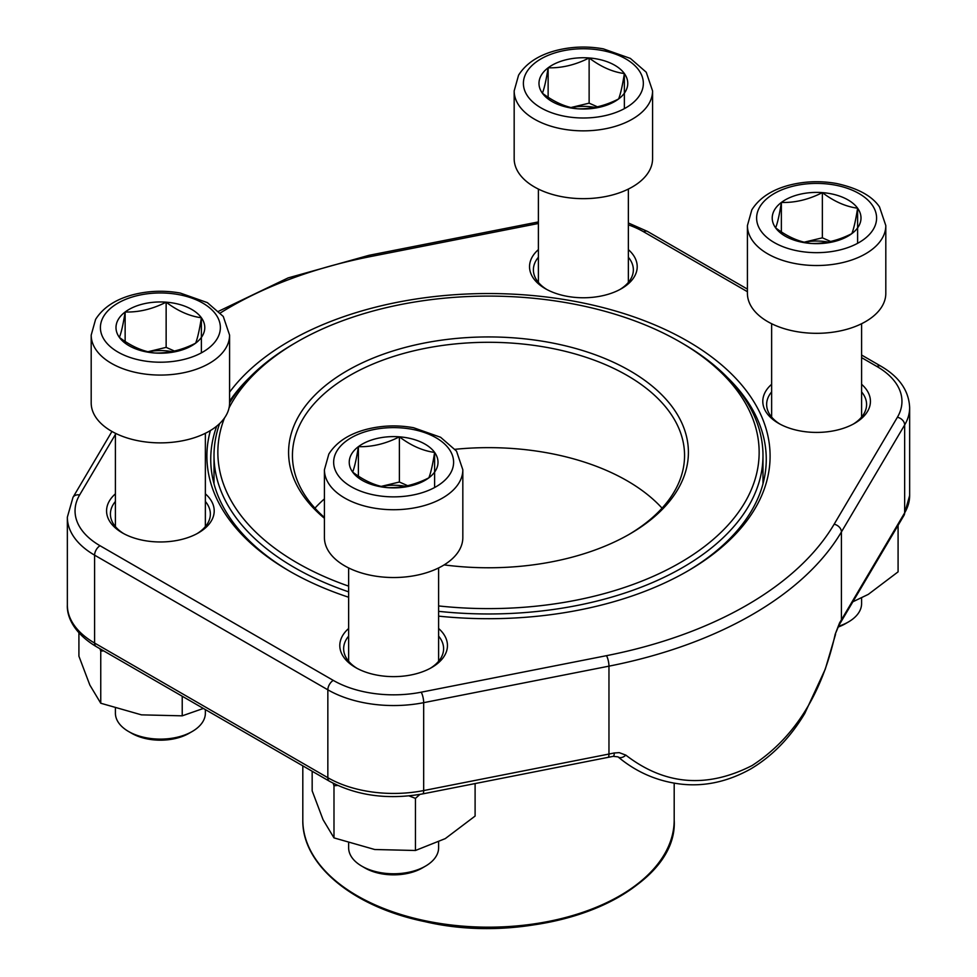 <?xml version="1.0" encoding="UTF-8"?>
<svg xmlns="http://www.w3.org/2000/svg" width="977" height="977" viewBox="0 0 977 977"><rect width="100%" height="100%" fill="white"/><g stroke="black" fill="none" stroke-linecap="round" stroke-linejoin="round"><path stroke-width="1.47" d="M192.2 731.504L189.013 733.336A40.484 23.375 180 0 1 131.761 733.336L128.573 731.504A44.979 25.976 0 0 0 192.2 731.504A44.979 25.976 0 0 0 205.365 713.137L205.365 709.595M166.139 302.174A44.392 25.634 180 0 1 201.384 317.757A44.392 25.634 180 0 1 195.632 343.171A44.392 25.634 180 0 1 154.635 352.99A44.392 25.634 180 0 1 119.389 337.407A44.392 25.634 180 0 1 125.141 311.993A44.392 25.634 180 0 1 166.139 302.174C177.851 311.028 189.599 316.218 201.384 317.757C199.467 329.872 197.549 338.347 195.632 343.171C181.954 350.12 168.288 353.393 154.635 352.99C142.923 351.5 131.174 346.298 119.389 337.407C121.307 332.644 123.224 324.169 125.141 311.993C138.795 312.396 152.461 309.123 166.139 302.174L166.139 347.372L174.456 351.048M229.583 402.915A69.196 39.947 180 0 1 160.387 442.874A69.196 39.947 180 0 1 91.191 402.915L91.191 335.111A69.196 39.947 180 0 0 160.387 375.07A69.196 39.947 180 0 0 229.583 335.111L229.583 402.915A274.488 158.482 180 0 1 294.407 343.44L297.118 341.865A270.641 156.259 0 0 0 229.058 407.873M115.408 708.545L115.408 713.137A44.979 25.976 0 0 0 118.84 723.102A44.979 25.976 0 0 0 128.573 731.504M201.384 317.757L201.384 352.856M147.991 351.72L166.139 347.372M148.113 351.744A38.445 22.19 180 0 1 171.83 351.598M125.141 311.993L125.141 341.437M838.376 626.318A44.979 25.976 0 0 0 848.427 621.958L845.239 623.79A40.484 23.375 180 0 1 837.985 627.112M822.365 192.616A44.392 25.634 180 0 1 857.611 208.199A44.392 25.634 180 0 1 851.859 233.613A44.392 25.634 180 0 1 810.861 243.444A44.392 25.634 180 0 1 775.616 227.861A44.392 25.634 180 0 1 781.368 202.447A44.392 25.634 180 0 1 822.365 192.616C834.077 201.482 845.826 206.672 857.611 208.199C855.693 220.326 853.776 228.801 851.859 233.613C838.168 240.574 824.503 243.847 810.861 243.444C799.149 241.942 787.401 236.752 775.616 227.861C777.533 223.098 779.451 214.622 781.368 202.447C795.022 202.85 808.687 199.577 822.365 192.616L822.365 237.826L830.67 241.49M885.809 293.369A69.196 39.947 180 0 1 816.613 333.316A69.196 39.947 180 0 1 747.417 293.369L747.417 225.565A69.196 39.947 180 0 0 816.613 265.524A69.196 39.947 180 0 0 885.809 225.565L885.809 293.369M848.427 621.958A44.979 25.976 0 0 0 861.592 603.591L861.592 597.948M857.611 208.199L857.611 243.31M804.218 242.174L822.365 237.826M804.34 242.198A38.445 22.19 180 0 1 828.056 242.04M781.368 202.447L781.368 231.879M589.131 57.961A44.392 25.634 180 0 1 624.364 73.544A44.392 25.634 180 0 1 618.612 98.958A44.392 25.634 180 0 1 577.615 108.789A44.392 25.634 180 0 1 542.382 93.206A44.392 25.634 180 0 1 548.134 67.792A44.392 25.634 180 0 1 589.131 57.961C600.843 66.815 612.579 72.017 624.364 73.544C622.459 85.671 620.542 94.134 618.612 98.958C604.934 105.907 591.268 109.192 577.615 108.789C565.903 107.287 554.167 102.096 542.382 93.206C544.287 88.443 546.204 79.967 548.134 67.792C561.775 68.195 575.441 64.909 589.131 57.961L589.131 103.159L597.435 106.835M652.575 158.714A69.196 39.947 180 0 1 583.367 198.661A69.196 39.947 180 0 1 514.171 158.714L514.171 90.91A69.196 39.947 180 0 0 583.367 130.857A69.196 39.947 180 0 0 652.575 90.91L652.575 158.714M624.364 73.544L624.364 108.642M570.983 107.519L589.131 103.159M571.093 107.543A38.445 22.19 180 0 1 594.81 107.385M548.134 67.792L548.134 97.224M425.435 866.159L422.259 868.003A40.484 23.375 180 0 1 364.995 868.003L361.82 866.159A44.979 25.976 0 0 0 425.435 866.159A44.979 25.976 0 0 0 438.612 847.804L438.612 842.162M399.385 436.829A44.392 25.634 180 0 1 434.618 452.412A44.392 25.634 180 0 1 428.866 477.826A44.392 25.634 180 0 1 387.869 487.657A44.392 25.634 180 0 1 352.636 472.074A44.392 25.634 180 0 1 358.388 446.66A44.392 25.634 180 0 1 399.385 436.829C411.097 445.683 422.833 450.873 434.618 452.412C432.713 464.539 430.796 473.002 428.866 477.826C415.188 484.775 401.523 488.06 387.869 487.657C376.157 486.155 364.421 480.965 352.636 472.074C354.541 467.299 356.458 458.836 358.388 446.66C372.042 447.063 385.707 443.778 399.385 436.829L399.385 482.027L407.69 485.703M462.829 537.582A69.196 39.947 180 0 1 393.633 577.529A69.196 39.947 180 0 1 324.425 537.582L324.425 469.778A69.196 39.947 180 0 0 393.633 509.725A69.196 39.947 180 0 0 462.829 469.778L462.829 537.582M348.642 843.2L348.642 847.804A44.979 25.976 0 0 0 352.086 857.757A44.979 25.976 0 0 0 361.82 866.159M434.618 452.412L434.618 487.511M381.238 486.375L399.385 482.027M381.348 486.412A38.445 22.19 180 0 1 405.064 486.253M358.388 446.66L358.388 476.092M182.223 696.235L182.223 715.836L141.482 714.859L100.753 703.232L89.835 685.036L78.917 656.19L78.917 632.901M203.387 708.447L182.223 715.836M103.635 650.865L100.753 651.109L100.753 703.232M100.753 651.109L99.972 648.752M475.103 783.578L475.103 816.064L445.28 838.608L415.457 850.491L374.728 849.514L333.987 837.887L323.069 819.703L312.164 790.857L312.164 771.256M419.878 794.423L415.457 798.368L415.457 850.491M337.7 785.459L333.987 785.764L333.987 837.887M333.987 785.764L333.169 783.261M415.457 798.368L409.07 795.913M898.083 525.357L898.083 571.85L868.26 594.395L852.909 601.759M618.05 756.882A7.694 4.897 -49.8 0 0 625.83 755.123L619.247 752.644L614.252 752.974A372.909 215.294 180 0 1 608.964 754.049L608.964 666.155L423.676 702.671A93.035 53.711 180 0 1 327.845 689.811L94.598 555.156A93.035 53.711 180 0 1 67.352 517.175L67.352 605.068A93.035 53.711 0 0 0 94.598 643.049L94.598 555.156A7.694 4.433 -60 0 1 100.045 545.74L333.279 680.395A85.341 49.277 0 0 0 421.197 692.192L606.485 655.677A365.215 210.861 0 0 0 834.138 524.234L897.387 417.264A85.341 49.277 0 0 0 876.955 366.509L861.592 357.631M625.83 755.123C664.751 785.142 706.859 788.61 752.131 765.528C794.057 738.282 821.742 694.513 835.201 634.244L839.573 622.886A372.909 215.294 0 0 0 841.417 619.845L841.417 531.952A372.909 215.294 180 0 1 608.964 666.155A7.694 2.027 -101.1 0 0 606.485 655.677M628.358 249.624A53.82 31.069 180 0 1 621.433 288.667A53.82 31.069 180 0 1 545.313 288.667L545.313 288.667A53.82 31.069 180 0 1 538.388 249.624M861.592 384.291A53.82 31.069 180 0 1 854.667 423.322A53.82 31.069 180 0 1 778.559 423.322L778.559 423.322A53.82 31.069 180 0 1 771.635 384.291M438.612 628.492A53.82 31.069 180 0 1 431.687 667.523A53.82 31.069 180 0 1 355.567 667.535A53.82 31.069 180 0 1 355.567 667.523A53.82 31.069 180 0 1 348.642 628.492M205.365 493.837A53.82 31.069 180 0 1 198.441 532.868A53.82 31.069 180 0 1 122.333 532.868L122.333 532.868A53.82 31.069 180 0 1 115.408 493.837M348.642 597.24A281.608 162.585 180 0 1 289.375 571.081L289.375 571.081A281.608 162.585 180 0 1 210.409 430.527M229.583 392.18A281.608 162.585 180 0 1 646.286 321.457A281.608 162.585 180 0 1 687.625 571.081A281.608 162.585 180 0 1 438.612 616.133M686.257 571.875A277.761 160.362 0 0 0 766.261 459.263A277.761 160.362 0 0 0 727.474 377.537M249.526 377.537A277.761 160.362 0 0 0 229.583 401.193M216.747 426.094A277.761 160.362 0 0 0 210.739 459.263A277.761 160.362 0 0 0 290.743 571.875M853.263 424.103A49.974 28.858 0 0 0 866.587 404.49A49.974 28.858 0 0 0 861.592 391.911M771.635 391.911A49.974 28.858 0 0 0 766.64 404.49A49.974 28.858 0 0 0 779.964 424.103M620.016 289.448A49.974 28.858 0 0 0 633.352 269.823A49.974 28.858 0 0 0 628.358 257.256M538.388 257.256A49.974 28.858 0 0 0 533.393 269.823A49.974 28.858 0 0 0 546.729 289.448M430.271 668.317A49.974 28.858 0 0 0 443.607 648.691A49.974 28.858 0 0 0 438.612 636.125M348.642 636.125A49.974 28.858 0 0 0 343.648 648.691A49.974 28.858 0 0 0 356.984 668.317M197.036 533.65A49.974 28.858 0 0 0 210.36 514.036A49.974 28.858 0 0 0 205.365 501.457M115.408 501.457A49.974 28.858 0 0 0 110.413 514.036A49.974 28.858 0 0 0 123.737 533.65M840.757 622.325A7.694 5.935 -149.4 0 0 841.417 619.845L904.653 512.864A93.035 53.711 0 0 0 909.648 495.522L904.006 515.343L838.864 625.451A7.694 5.911 -148.2 0 0 839.573 622.886M838.864 625.451L835.201 634.244M613.226 756.32A7.694 2.113 -101.7 0 0 614.252 752.974M324.425 518.298A199.906 115.42 180 0 1 364.8 361.685A199.906 115.42 180 0 1 637.957 375.705A199.906 115.42 180 0 1 629.86 533.967A199.906 115.42 180 0 1 444.12 564.889M224.49 417.973A270.641 156.259 0 0 0 297.118 562.85A270.641 156.259 0 0 0 348.642 586.139M438.612 605.935A270.641 156.259 0 0 0 727.889 525.26A270.641 156.259 0 0 0 679.882 341.865A270.641 156.259 0 0 0 297.118 341.865M348.642 591.854A274.488 158.482 180 0 1 294.407 567.552A274.488 158.482 180 0 1 214.012 455.49A274.488 158.482 180 0 1 219.642 423.554M679.882 341.865L682.593 343.44A274.488 158.482 180 0 1 762.988 455.49A274.488 158.482 180 0 1 438.612 611.333M662.052 508.162A196.059 113.198 0 0 0 455.123 449.298M324.425 498.868A196.059 113.198 0 0 0 314.948 508.162M628.492 534.749A196.059 113.198 0 0 0 684.559 455.49A196.059 113.198 0 0 0 488.5 342.292A196.059 113.198 0 0 0 292.441 455.49A196.059 113.198 0 0 0 324.425 517.468M215.77 314.301A59.976 34.622 0 0 0 112.77 306.534A59.976 34.622 0 0 0 152.607 361.917A59.976 34.622 0 0 0 215.77 314.301M871.997 204.755A59.976 34.622 0 0 0 768.997 196.975A59.976 34.622 0 0 0 808.834 252.371A59.976 34.622 0 0 0 871.997 204.755M638.763 70.1A59.976 34.622 0 0 0 535.762 62.32A59.976 34.622 0 0 0 575.6 117.704A59.976 34.622 0 0 0 638.763 70.1M449.017 448.956A59.976 34.622 0 0 0 346.017 441.189A59.976 34.622 0 0 0 385.854 496.572A59.976 34.622 0 0 0 449.017 448.956M421.197 692.192A7.694 2.027 -101.1 0 1 423.676 702.671L423.676 790.564A93.035 53.711 0 0 1 327.845 777.704A7.694 4.433 120 0 0 329.432 781.221L96.198 646.566A7.694 4.433 120 0 1 94.598 643.049L327.845 777.704L327.845 689.811A7.694 4.433 -60 0 1 333.279 680.395M423.676 790.564L608.964 754.049A7.694 2.027 78.9 0 1 607.963 757.383L422.687 793.898A7.694 2.027 78.9 0 0 423.676 790.564M904.006 515.343A7.694 5.935 -149.4 0 0 904.653 512.864L904.653 424.983L841.417 531.952A7.694 5.935 -149.4 0 0 834.138 524.234M909.648 495.522L909.648 407.629A93.035 53.711 180 0 1 904.653 424.983A7.694 5.935 -149.4 0 0 897.387 417.264M115.408 434.447L79.613 494.985A85.341 49.277 0 0 0 100.045 545.74M747.417 291.708L643.721 231.842A85.341 49.277 0 0 0 628.358 224.82M538.388 223.489L370.515 256.572A365.215 210.861 0 0 0 220.411 312.921M876.955 366.509A7.694 4.433 -60 0 1 880.802 366.131L861.592 355.03M643.721 231.842A7.694 4.433 -60 0 1 647.568 231.464L628.358 222.964M370.515 256.572A7.694 2.027 -101.1 0 0 369.037 255.302L288.117 277.908L218.763 311.187M79.613 494.985A7.694 5.935 -149.4 0 0 72.994 497.342L67.352 517.175M674.191 819.972C678.685 893.112 539.341 948.752 424.812 921.616C353.259 907.059 301.905 864.914 302.809 819.972A185.691 107.201 0 0 0 357.203 895.775A185.691 107.201 0 0 0 559.565 919.015A185.691 107.201 0 0 0 674.191 819.972L674.191 783.163M657.472 864.413A184.531 106.542 180 0 1 358.022 896.935M115.408 433.275L115.408 526.603M205.365 433.275L205.365 526.603M229.583 335.111L223.269 316.45L207.368 302.626L180.305 293.063C163.989 290.169 148.028 290.78 132.42 294.883C115.237 299.548 102.964 307.718 95.587 319.406L91.191 335.111M771.635 323.729L771.635 417.057M861.592 323.729L861.592 417.057M885.809 225.565L879.495 206.904C872.082 195.962 857.757 188.158 836.532 183.505C820.216 180.623 804.254 181.233 788.647 185.337C771.464 190.002 759.178 198.172 751.814 209.86L747.417 225.565M538.388 189.062L538.388 282.402M628.358 189.062L628.358 282.402M652.575 90.91L646.249 72.237L630.36 58.412L603.298 48.85C586.982 45.956 571.02 46.566 555.4 50.682C538.217 55.347 525.944 63.517 518.567 75.192L514.171 90.91M348.642 567.93L348.642 661.27M438.612 567.93L438.612 661.27M462.829 469.778L456.503 451.105L440.615 437.281L413.552 427.718C397.236 424.824 381.274 425.435 365.667 429.55C348.471 434.215 336.198 442.386 328.834 454.061L324.425 469.778M96.198 646.566C73.104 632.717 66.766 615.889 67.352 605.068M329.432 781.221C356.69 795.766 387.771 799.992 422.687 793.898M835.53 634.403L825.272 669.172L804.767 713.454C790.344 737.586 772.343 756.076 750.763 768.923C727.596 781.844 704.136 786.876 680.371 784.043C656.959 781.124 636.186 772.062 618.038 756.87L613.214 756.332L607.963 757.383M909.648 407.629C908.903 390.69 899.292 376.866 880.802 366.131M747.417 289.107L647.568 231.464M538.388 221.926L369.037 255.302M111.952 431.455L72.994 497.342M762.988 483.786L762.988 455.49M214.012 483.786L214.012 455.49M302.809 819.972L302.809 765.858"/></g></svg>
